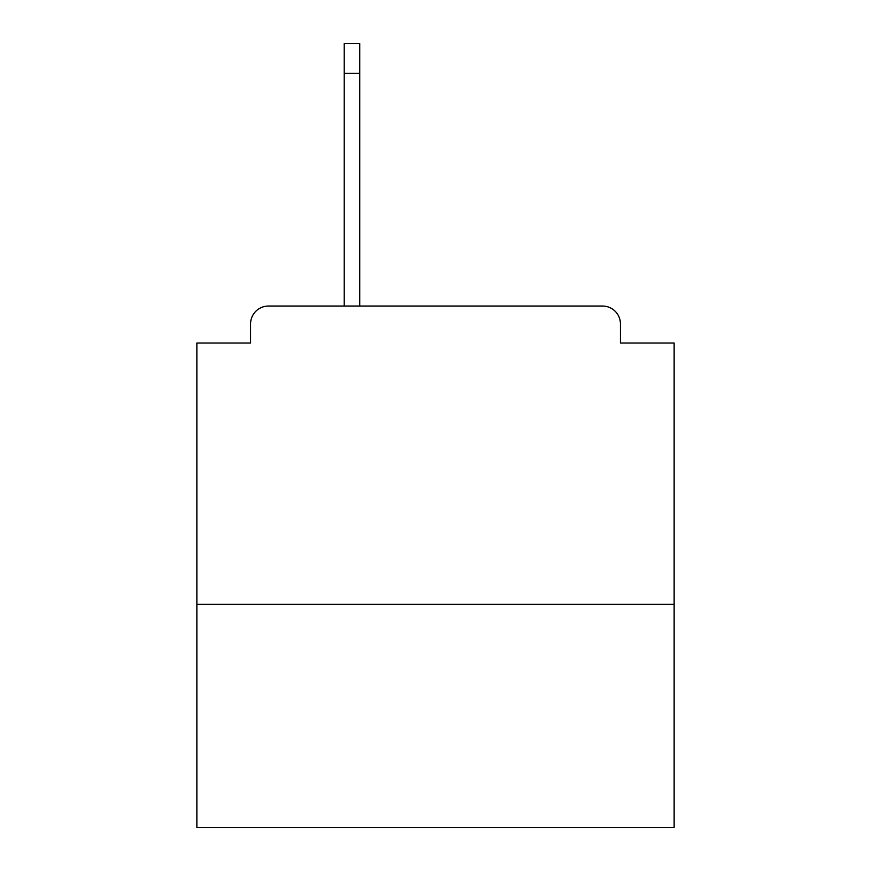 <?xml version="1.0" encoding="UTF-8"?>
<svg xmlns="http://www.w3.org/2000/svg" width="871" height="871" viewBox="0 0 871 871"><rect width="100%" height="100%" fill="white"/><g stroke="black" fill="none" stroke-linecap="round" stroke-linejoin="round"><path stroke-width="1.31" d="M674.132 604.332L674.132 343.032L620.435 343.032L620.435 323.936A17.899 17.899 0 0 0 602.536 306.048L268.464 306.048A17.899 17.899 0 0 0 250.565 323.936L250.565 343.032L196.868 343.032L196.868 827.45L674.132 827.45L674.132 604.332L196.868 604.332M250.565 323.936L250.565 343.032M602.536 306.048L528.566 306.048M342.434 306.048L268.464 306.048M620.435 343.032L620.435 323.936M359.734 73.382L344.219 73.382L344.219 43.55L359.734 43.55L359.734 306.048M344.219 73.382L344.219 306.048"/></g></svg>
